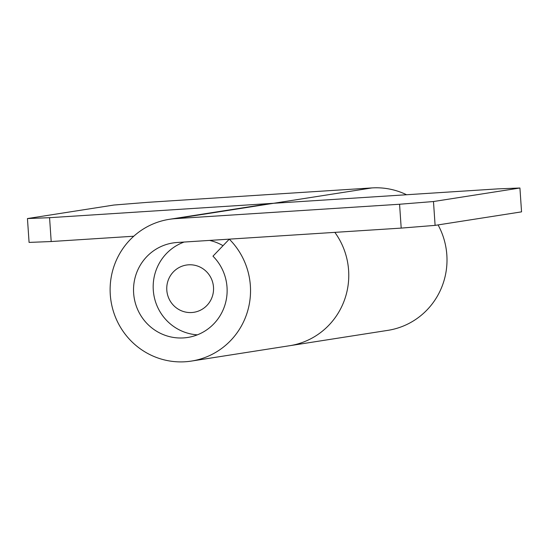 <?xml version="1.0" encoding="UTF-8"?>
<svg xmlns="http://www.w3.org/2000/svg" width="549" height="549" viewBox="0 0 549 549"><rect width="100%" height="100%" fill="white"/><g stroke="black" fill="none" stroke-linecap="round" stroke-linejoin="round"><path stroke-width="0.82" d="M435.103 225.378L401.195 228.103L399.569 204.249L433.477 201.531L435.103 225.378L521.55 211.859L519.924 188.005L497.806 188.883L273.69 203.281L371.927 187.923L147.805 202.32L113.897 205.038L27.45 218.557L49.568 217.685L51.194 241.533L29.076 242.411L27.45 218.557M213.499 287.168A23.909 23.387 -98.9 0 0 188.527 264.817A23.909 23.387 -98.9 0 0 166.807 290.167A23.909 23.387 -98.9 0 0 191.779 312.525A23.909 23.387 -98.9 0 0 213.499 287.168M371.927 187.923A71.734 70.169 81.1 0 1 406.569 194.744M438.081 224.918A71.734 70.169 81.1 0 1 387.889 330.354L191.416 361.077A71.734 70.169 81.1 0 1 111.001 301.051A71.734 70.169 81.1 0 1 169.243 219.332A71.734 70.169 81.1 0 1 175.447 218.646L273.69 203.281L49.568 217.685M51.194 241.533L133.757 236.228M334.842 232.364A71.734 70.169 81.1 0 1 289.652 345.719A71.734 70.169 81.1 0 0 334.842 232.364M197.372 334.842A47.825 46.782 81.1 0 1 153.288 290.133A47.825 46.782 81.1 0 1 184.135 242.047M209.56 240.414A47.825 46.782 81.1 0 1 223.024 245.691M433.477 201.531L519.924 188.005M399.569 204.249L175.447 218.646M191.416 361.077A71.734 70.169 81.1 0 0 247.263 312.306A71.734 70.169 81.1 0 0 229.29 239.158L212.964 256.17A47.825 46.782 81.1 0 1 224.953 304.942A47.825 46.782 81.1 0 1 187.717 337.457A47.825 46.782 81.1 0 1 134.114 297.434A47.825 46.782 81.1 0 1 172.935 242.96A47.825 46.782 81.1 0 1 177.073 242.5L401.195 228.103M169.243 219.332L267.48 203.967A71.734 70.169 81.1 0 1 273.69 203.281"/></g></svg>
